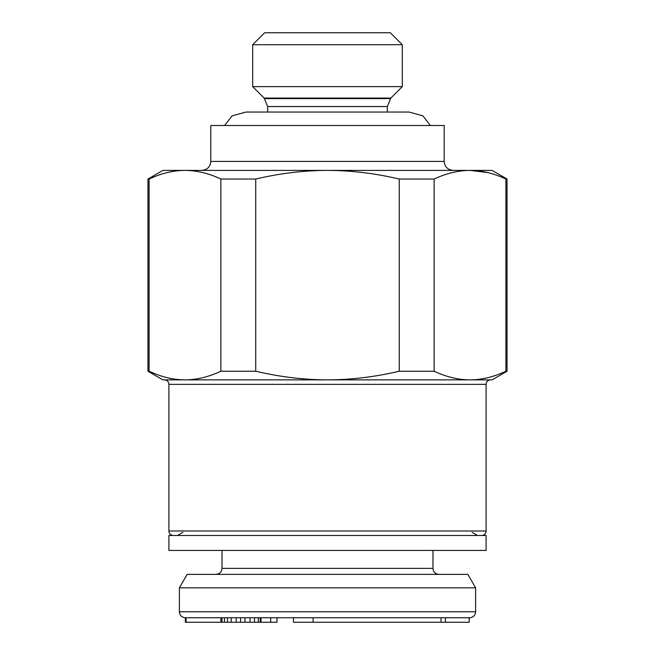 <?xml version="1.0" encoding="UTF-8"?>
<svg xmlns="http://www.w3.org/2000/svg" width="655" height="655" viewBox="0 0 655 655"><rect width="100%" height="100%" fill="white"/><g stroke="black" fill="none" stroke-linecap="round" stroke-linejoin="round"><path stroke-width="0.98" d="M168.9 550.429L486.1 550.429L486.1 535.471L168.9 535.471L168.9 550.429M270.72 617.763L270.72 622.25L185.365 622.25L185.365 617.763L441.028 617.763L441.028 622.25L293.473 622.25L293.473 617.763L299.867 617.763M475.62 587.838L467.85 574.37L187.15 574.37L179.38 587.838L475.62 587.838L475.62 611.778L179.38 611.778C179.699 615.381 181.697 617.37 185.365 617.763M469.176 617.763L469.176 622.25L469.316 617.763L441.028 617.763M311.477 617.763L310.986 617.763M240.573 622.25L240.573 617.763L186.094 617.763L186.094 622.25M313.098 622.25L313.098 617.763L293.473 617.763M258.324 622.25L258.324 617.763L250.038 617.763L250.038 622.25M260.993 622.25L260.993 617.763L260.281 617.763L260.281 622.25M469.176 622.25L441.028 622.25M220.899 617.763L220.899 622.25M222.053 617.763L222.053 622.25M224.477 617.763L224.477 622.25M227.531 617.763L227.531 622.25M231.223 617.763L231.223 622.25M236.193 617.763L236.193 622.25M244.97 617.763L244.97 622.25M254.484 617.763L254.484 622.25M276.959 617.763L276.959 622.25L270.72 622.25M481.605 535.471A4.487 4.487 0 0 0 486.1 530.984L486.1 384.354L168.9 384.354A4.487 4.487 0 0 0 164.413 379.867L327.5 379.867L162.915 379.867L147.956 371.229L149.094 371.229L149.094 179.036L154.924 176.539M173.395 535.471A4.487 4.487 0 0 1 168.9 530.984L168.9 384.354M490.587 379.867A4.487 4.487 0 0 0 486.1 384.354M444.205 161.425L444.205 125.514L210.795 125.514L210.795 161.425L444.205 161.425C444.688 166.828 447.676 169.817 453.178 170.398M505.906 371.229C493.796 376.928 481.834 379.81 470.028 379.867L492.085 379.867L507.044 371.229L505.906 371.229L505.906 179.036L507.044 179.036L492.085 170.398L162.915 170.398L147.956 179.036L149.094 179.036C161.204 173.338 173.166 170.456 184.972 170.398C196.77 170.456 208.732 173.338 220.85 179.036L255.745 179.036L255.745 371.229L220.85 371.229L220.85 179.036M505.906 179.036C493.796 173.338 481.834 170.456 470.028 170.398C458.23 170.456 446.268 173.338 434.15 179.036L399.255 179.036C375.094 173.346 351.178 170.464 327.5 170.398C303.822 170.464 279.898 173.346 255.745 179.036M220.85 371.229C208.732 376.928 196.77 379.81 184.972 379.867C173.166 379.81 161.204 376.928 149.094 371.229L154.907 373.727M399.255 179.036L399.255 371.229L434.15 371.229C446.268 376.928 458.23 379.81 470.028 379.867L327.5 379.867C303.822 379.802 279.898 376.92 255.745 371.229M399.255 371.229C375.094 376.92 351.178 379.802 327.5 379.867M434.15 371.229L434.15 179.036M470.028 170.398L487.778 172.584M264.661 32.75L390.339 32.75L264.661 32.75L252.691 44.72L402.309 44.72L402.309 86.616L252.691 86.616L252.691 44.72M264.661 98.618L390.339 98.618M224.624 125.514L232.083 115.853L245.961 112.046L409.039 112.046L422.917 115.853L430.376 125.514M222.02 550.429L222.02 568.384L432.98 568.384C433.307 571.987 435.297 573.985 438.965 574.37M327.5 98.07L264.145 98.07L267.649 106.536L387.351 106.536L390.855 98.07L327.5 98.07M168.908 530.984L486.1 530.984M179.38 587.838L179.38 611.778M475.62 611.778C475.391 614.963 473.721 616.928 470.617 617.681L469.635 617.763M445.425 622.25L445.425 617.763M432.98 550.429L432.98 568.384M222.02 568.384C221.693 571.987 219.703 573.985 216.035 574.37M210.795 161.425C210.312 166.828 207.324 169.817 201.822 170.398M147.956 179.036L147.956 371.229M507.044 179.036L507.044 371.229M182.868 532.318L177.595 535.471M472.132 532.318L477.405 535.471M390.339 32.75L402.309 44.72M390.855 98.07L402.309 86.616M264.145 98.07L252.691 86.616M267.649 112.046L267.649 106.536M387.351 112.046L387.351 106.536"/></g></svg>
